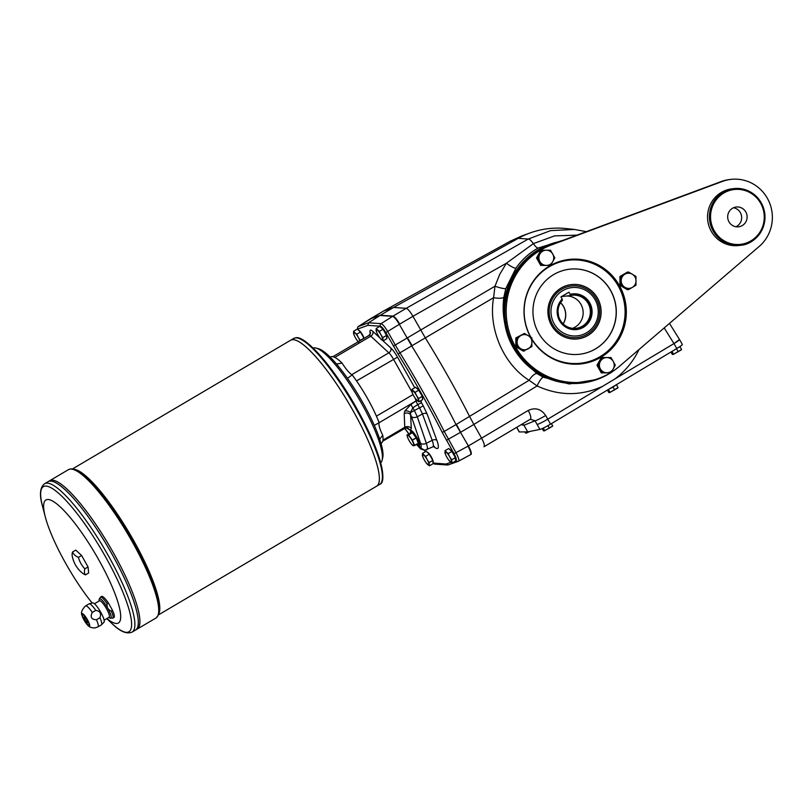 <?xml version="1.0" encoding="UTF-8"?>
<svg xmlns="http://www.w3.org/2000/svg" width="812" height="812" viewBox="0 0 812 812"><rect width="100%" height="100%" fill="white"/><g stroke="black" fill="none" stroke-linecap="round" stroke-linejoin="round"><path stroke-width="1.22" d="M530.835 337.213A51.866 50.456 -97 0 1 549.267 266.732A51.866 50.456 -97 0 1 617.973 285.469A51.866 50.456 -97 0 1 600.981 356.123A51.866 50.456 -97 0 1 531.88 339.01M551.165 265.088A52.344 50.912 -97 0 1 568.167 259.789A52.344 50.912 -97 0 1 625.057 305.566A52.344 50.912 -97 0 1 580.864 363.695A52.344 50.912 -97 0 1 563.081 362.649M611.365 372.241A70.898 68.969 -97 0 0 619.607 366.182L759.179 246.452A38.062 37.027 -97 0 0 769.268 202.168A38.062 37.027 -97 0 0 730.709 179.401L729.399 179.553A38.062 37.027 -97 0 0 721.208 181.553L550.008 245.163A70.898 68.969 -97 0 0 506.82 328.139A70.898 68.969 -97 0 0 582.458 382.198L583.767 382.036A70.898 68.969 -97 0 1 508.139 327.977A70.898 68.969 -97 0 1 551.318 245.001L550.008 245.163M610.319 372.881A70.898 68.969 -97 0 1 583.767 382.036M551.318 245.001L722.518 181.391A38.062 37.027 -97 0 1 730.709 179.401M530.52 337.021A52.577 51.146 -97 0 1 549.47 266.042A52.577 51.146 -97 0 1 550.465 265.473M550.597 265.402A52.577 51.146 -97 0 1 568.796 259.475A52.577 51.146 -97 0 1 625.94 305.464A52.577 51.146 -97 0 1 581.544 363.847A52.577 51.146 -97 0 1 531.89 339.406M721.371 192.414A28.552 27.77 -97 0 1 731.866 188.841L733.723 188.617A28.552 27.77 83 0 0 723.228 192.18A28.552 27.77 83 0 0 710.865 225.909A28.552 27.77 83 0 0 740.645 245.295A28.552 27.77 83 0 0 764.752 213.586A28.552 27.77 83 0 0 733.723 188.617C750.126 188.252 760.397 196.047 764.549 212.013C767.644 229.552 754.125 244.483 740.645 245.295L738.788 245.518A28.552 27.77 -97 0 1 708.998 226.132A28.552 27.77 -97 0 1 721.371 192.414M542 265.422L550.556 265.463L542 265.422L539.929 261.606A7.612 7.409 -97 0 1 539.909 253.994L541.959 250.208L540.762 250.35L536.509 257.942L540.802 265.575M541.959 250.208L546.314 250.208A7.612 7.409 -97 0 1 552.759 261.657A7.612 7.409 -97 0 1 539.929 261.606L537.706 257.8L539.909 253.994A7.612 7.409 -97 0 1 546.314 250.208L550.516 250.238L554.819 257.861L550.556 265.463M537.706 257.8L536.509 257.942M621.15 285.154L621.21 280.759A7.612 7.409 -97 0 1 624.905 274.182L628.529 272.01L627.331 272.152L619.932 276.516L619.952 285.306L627.382 289.732L628.569 289.579L621.15 285.154L619.952 285.306M628.529 272.01L635.948 276.425L635.969 285.215L632.345 287.387A7.612 7.409 -97 0 1 621.21 280.759L621.129 276.374L619.932 276.516M524.471 350.997L520.837 348.774A7.612 7.409 -97 0 1 520.796 335.589A7.612 7.409 -97 0 1 531.931 342.228A7.612 7.409 -97 0 1 520.837 348.774L517.051 346.572L517.031 337.782L524.43 333.417L531.85 337.843L531.87 346.633L523.273 351.139L515.853 346.714L515.833 337.924L524.43 333.417M559.397 261.555A52.344 50.912 -97 0 1 567.517 259.87L568.167 259.789M580.864 363.695L580.204 363.776A52.344 50.912 -97 0 1 571.922 364.091M568.146 259.556A52.577 51.146 -97 0 1 585.949 260.835M597.865 358.397A52.577 51.146 -97 0 1 580.884 363.928M602.484 372.759L600.403 368.942A7.612 7.409 -97 0 1 600.383 361.33L602.443 357.544L601.245 357.686L596.993 365.278L601.286 372.911L611.04 372.799L601.286 372.911M598.19 365.136L600.383 361.33A7.612 7.409 -97 0 1 613.222 361.381A7.612 7.409 -97 0 1 606.838 372.769A7.612 7.409 -97 0 1 600.403 368.942L598.19 365.136L596.993 365.278M621.129 276.374L624.905 274.182A7.612 7.409 -97 0 1 636.029 280.81A7.612 7.409 -97 0 1 632.345 287.387L628.569 289.579M602.443 357.544L611 357.574L613.222 361.381L615.293 365.207L611.04 372.799M517.031 337.782L515.833 337.924M517.051 346.572L515.853 346.714M735.834 226.771A9.988 9.724 83 0 0 733.51 207.75M732.525 208.258A9.988 9.724 -97 0 1 747.05 215.748A9.988 9.724 -97 0 1 728.191 220.062A9.988 9.724 -97 0 1 732.525 208.258M471.295 453.969A9.521 2.03 59.5 0 1 471.031 454.415A9.521 2.03 59.5 0 1 471.001 454.426L471.295 453.969C471.447 452.457 470.473 449.777 468.382 445.95L456.019 424.585A237.906 50.75 59.5 0 0 411.684 345.892L399.321 324.333C396.5 319.542 394.256 316.883 392.602 316.345L379.945 315.482L370.15 318.923A9.521 2.03 -120.5 0 0 370.12 318.943M380.341 315.249L370.221 318.893L380.341 315.249L368.516 322.79L381.051 323.643L393.008 316.112A9.521 2.03 59.5 0 1 393.8 316.436L380.341 315.249L393.008 316.112L406.183 308.327L393.556 307.454L380.341 315.249M563.366 240.2L538.102 248.056C529.201 253.05 521.812 259.749 515.935 268.163A9.044 2.02 35.7 0 1 506.434 263.21L533.362 243.63A9.521 2.69 60.4 0 0 528.247 239.043L550.668 230.608L574.47 229.451L566.268 228.578A85.646 83.311 83 0 0 529.881 233.024A85.646 83.311 83 0 0 518.239 238.332L393.556 307.454L383.406 311.108L370.221 318.893A9.521 2.03 -120.5 0 0 370.15 318.923L370.079 318.974M357.615 329.357L357.899 328.951A1.908 1.857 -109.8 0 1 358.498 326.394L383.345 311.138L510.159 241.245A9.521 1.401 -118.9 0 0 510.119 241.265A9.521 1.401 -118.9 0 0 510.078 241.296M664.196 327.926L673.96 343.577L614.725 379.062C625.169 371.317 633.258 361.472 639.014 349.536M543.289 428.086L544.74 430.675L552.292 426.381M544.355 430.888L552.749 425.955L551.429 423.61M552.18 426.493L552.749 425.955M549.379 428.239L547.927 425.65M544.213 430.918L544.74 430.675L543.482 430.827L542.213 428.584M526.237 431.872L526.795 432.867L529.932 431.416M526.399 433.09L529.982 431.405M526.257 433.111L526.795 432.867L525.526 433.019L524.887 431.893M614.684 389.912L613.05 387.03L608.432 389.466L610.045 392.358L617.587 388.065M609.65 392.582L618.054 387.628L616.43 384.746L613.05 387.03M617.485 388.177L618.054 387.628M609.507 392.602L610.045 392.358L608.777 392.511L607.406 390.075M671.981 351.403L673.595 354.255L681.136 349.962M673.229 354.468L681.603 349.525L679.979 346.643L672.509 351.088M681.035 350.073L681.603 349.525M678.233 351.809L676.599 348.927M673.057 354.499L673.595 354.255L672.326 354.408L670.976 352.002M515.935 268.163L505.785 288.605L503.826 297.456C502.719 305.891 503.004 314.417 504.688 323.034C506.921 336.99 512.666 349.221 521.913 359.736L536.884 373.51A9.044 3.38 -55.9 0 0 529.089 380.28L537.108 385.944A9.044 2.131 115.9 0 1 543.258 377.204L569.232 383.974L597.236 379.427A71.7 69.741 83 0 0 610.563 372.85M383.345 311.138L510.119 241.265L521.69 236.008L510.159 241.245L518.239 238.332L528.247 239.043L406.183 308.327C407.898 308.824 410.151 311.483 412.932 316.294L425.295 337.863A237.906 50.75 -120.5 0 1 469.63 416.546L473.863 424.432L537.108 385.944C559.021 396.012 580.824 396.154 602.524 386.37L614.725 379.062M484.053 446.722L530.226 419.296A9.521 2.669 -120.7 0 0 530.317 419.246A9.521 2.669 -120.7 0 0 528.206 410.466L481.597 438.155L473.863 424.443L460.658 432.238A47.583 10.15 59.5 0 1 460.648 432.228L456.425 424.351A47.583 10.15 59.5 0 1 456.425 424.341L529.089 380.28C503.541 364.314 488.073 328.698 493.594 297.689L494.965 286.22A9.044 1.36 17.4 0 0 505.785 288.605M503.826 297.456A9.044 2.314 7.9 0 1 493.594 297.689L412.08 345.658A47.583 10.15 59.5 0 1 412.08 345.648L411.674 345.882M523.324 358.691L521.913 359.736A71.7 69.741 83 0 0 597.236 379.427M611.274 372.393A71.7 69.741 83 0 0 614.379 370.242M559.915 241.479A71.7 69.741 83 0 0 504.688 323.034L506.455 322.76M536.884 373.51L543.258 377.204M602.524 386.37L547.755 419.185L545.674 415.5C541.066 408.893 535.24 407.218 528.206 410.466M521.172 424.676L523.953 425.244L527.678 431.862L539.919 429.436L537.128 424.483A9.521 0.863 -29.4 0 0 547.755 419.185L673.98 343.577A9.521 0.863 -29.4 0 0 679.532 339.497L682.324 344.45A9.521 0.863 -29.4 0 1 676.772 348.531L673.98 343.577L679.512 339.497L669.474 323.399M538.102 248.056A9.044 2.517 -118.7 0 1 533.362 243.63L554.545 235.896L577.017 235.125M574.47 229.451L586.355 231.653M468.382 445.95L481.597 438.155C484.084 442.824 484.876 445.707 483.972 446.773L530.317 419.246L535.047 420.799A9.521 0.863 -29.4 0 0 545.674 415.5M522.583 423.844L523.953 425.244L535.047 420.799L537.128 424.483A9.521 0.863 -29.4 0 0 547.755 419.185L550.546 424.138A9.521 0.863 -29.4 0 1 539.919 429.436M357.899 328.951L367.897 325.348L380.412 326.201A1.908 1.837 93.9 0 1 381.051 323.643C382.675 324.191 384.918 326.85 387.771 331.631L395.292 344.988L407.451 337.822A47.583 10.15 59.5 0 1 407.451 337.812L494.965 286.22L499.796 274.223L506.434 263.21L412.932 316.294M527.678 431.862L519.365 431.954L516.747 427.305M411.684 345.892L399.93 352.834A237.419 50.648 -120.5 0 1 444.215 431.426L455.979 452.69L467.986 446.184C470.493 450.853 471.376 453.675 470.625 454.649L458.658 461.114M367.897 325.348L368.516 322.79L358.275 326.556M456.05 460.445A1.908 1.857 -109.8 0 0 458.547 461.175L458.607 461.155C459.359 460.221 458.486 457.389 455.979 452.69L453.999 453.654C456.07 457.501 456.75 459.765 456.05 460.445L455.654 460.587M416.586 444.408L420.413 447.899L419.175 445.301C421.641 444.357 413.125 429.649 410.618 430.502L410.537 432.481M417.358 444.194L418.992 445.372M410.618 430.502L406.386 427.883L404.477 428.34M417.033 388.461A5.42 1.157 59.5 0 1 420.555 392.572A5.42 1.157 59.5 0 1 422.453 397.647M450.142 449.716A5.42 1.157 59.5 0 1 453.675 453.837A5.42 1.157 59.5 0 1 455.573 458.912M358.742 330.271A5.42 1.157 59.5 0 1 361.594 333.306A5.42 1.157 59.5 0 1 364.06 338.31L360.853 332.24L358.559 330.22A5.522 1.177 59.5 0 1 361.431 333.194A5.522 1.177 59.5 0 1 364.009 338.34M427.599 452.477A5.42 1.157 59.5 0 1 431.121 456.588A5.42 1.157 59.5 0 1 433.019 461.663M381.295 327.52A5.42 1.157 59.5 0 1 384.817 331.631A5.42 1.157 59.5 0 1 386.715 336.716M417.246 400.651A3.806 3.38 -5.6 0 0 415.967 401.138L417.723 404.62L421.519 402.793L423.296 405.939L427.142 414.049L436.876 440.398A3.806 2.406 -20.3 0 0 432.177 440.327L426.351 443.332C427.711 447.341 427.721 449.513 426.391 449.848M427.142 414.049A3.806 2.406 -20.3 0 0 422.443 413.968L419.499 407.776L414.394 410.537L417.297 416.759A4.76 2.994 161.2 0 1 411.461 416.657L420.514 443.23C421.458 446.123 421.428 447.676 420.413 447.899L424.828 450.274L432.776 446.864A16.829 3.593 59.5 0 0 432.177 440.327L422.443 413.968L417.297 416.759L426.351 443.332A4.76 2.994 161.2 0 1 420.514 443.23M450.853 462.322L446.052 464.048L448.275 464.9L458.303 461.287L471.031 454.405M411.461 416.657L410.73 414.851A4.76 4.192 -2.4 0 0 404.203 413.694L404.731 411.146A4.76 3.552 23.8 0 1 410.476 412.557L412.841 407.786L414.394 410.537L410.476 412.557L411.298 428.431A4.76 4.192 -2.4 0 0 404.772 427.285L404.153 428.513M423.296 405.939L419.499 407.776L417.723 404.62L412.841 407.786A4.76 0.589 57 0 1 411.024 404.346L404.731 411.146M411.298 428.431L410.486 430.279L408.314 428.797A4.76 3.827 135.4 0 0 407.979 428.198M420.961 400.59A12.373 2.639 59.5 0 1 421.205 401.889L421.225 402.062A3.806 3.38 -5.6 0 0 420.129 401.087M419.408 445.037A8.567 1.827 59.5 0 1 418.687 444.722M410.75 431.253A8.567 1.827 59.5 0 1 410.801 430.502M419.54 444.276A7.927 1.695 59.5 0 1 419.388 444.438L418.992 444.671A7.927 1.695 -120.5 0 0 416.414 436.988A7.927 1.695 -120.5 0 0 410.933 431.01A7.927 1.695 -120.5 0 0 410.71 431.365L410.567 431.994A7.45 1.594 -120.5 0 0 410.588 432.897M410.933 431.01L411.329 430.776A7.927 1.695 59.5 0 1 411.471 430.725M417.175 444.062A7.45 1.594 -120.5 0 0 417.957 444.519L418.576 444.692A7.927 1.695 -120.5 0 0 418.84 444.722A7.927 1.695 -120.5 0 0 418.992 444.671M411.714 444.387L413.582 445.808A6.181 1.319 59.5 0 1 411.451 444.073A6.181 1.319 59.5 0 1 410.842 443.271A6.181 1.319 59.5 0 1 407.817 437.912L406.944 435.049L412.334 432.613L406.934 435.049M408.537 434.856L412.344 440.043L416.15 437.8L412.334 432.613M412.344 440.043L414.577 445.504L418.373 443.261L416.15 437.8M407.807 437.901L407.807 437.901A6.181 1.319 59.5 0 1 407.807 437.901A6.181 1.319 59.5 0 1 407.533 435.07A6.181 1.319 59.5 0 1 410.273 437.607A6.181 1.319 59.5 0 1 413.298 442.976A6.181 1.319 59.5 0 1 413.582 445.808L418.373 443.261M417.957 444.519A7.45 1.594 -120.5 0 0 418.2 444.55A7.45 1.594 -120.5 0 0 415.683 436.866A7.45 1.594 -120.5 0 0 410.567 431.994M410.74 432.806L406.954 435.141M386.512 335.427L382.797 337.619L383.122 340.888L386.837 338.705L386.512 335.427L383.02 329.236L379.854 326.312L376.139 328.495L379.305 331.418L383.02 329.236M332.9 356.701L369.074 335.356A8.567 1.827 59.5 0 1 370.79 336.178L388.826 352.824A3.806 3.035 132.7 0 0 390.856 348.023L379.955 337.965M382.797 337.619L380.838 334.645A6.181 1.319 59.5 0 1 382.746 339.386A6.181 1.319 59.5 0 1 381.325 339.558A6.181 1.319 59.5 0 1 380.31 338.452A6.181 1.319 59.5 0 1 377.996 334.991A6.181 1.319 59.5 0 1 376.666 332.281L376.139 328.495M376.666 332.281A6.181 1.319 59.5 0 1 376.088 330.261A6.181 1.319 59.5 0 1 377.509 330.088A6.181 1.319 59.5 0 1 380.838 334.645L379.305 331.418M432.816 460.384L429.112 462.566L429.436 465.844L433.141 463.652L432.816 460.384L429.325 454.182L426.158 451.259L422.453 453.451L425.62 456.374L429.325 454.182M429.436 465.844L426.259 462.921M429.112 462.566L427.153 459.602A6.181 1.319 59.5 0 1 429.051 464.332A6.181 1.319 59.5 0 1 427.63 464.505A6.181 1.319 59.5 0 1 426.625 463.408A6.181 1.319 59.5 0 1 424.3 459.947A6.181 1.319 59.5 0 1 422.981 457.227L422.453 453.451M422.981 457.227A6.181 1.319 59.5 0 1 422.392 455.207A6.181 1.319 59.5 0 1 423.813 455.035A6.181 1.319 59.5 0 1 427.153 459.602L425.62 456.374M358.772 342.309L357.412 340.715M358.234 341.75A6.181 1.319 59.5 0 1 357.767 341.213A6.181 1.319 59.5 0 1 355.443 337.751A6.181 1.319 59.5 0 1 354.123 335.031L353.596 331.245L357.3 329.063L360.467 331.986L356.762 334.179L354.966 332.839A6.181 1.319 59.5 0 1 358.295 337.396L356.762 334.179M353.596 331.245L354.966 332.839A6.181 1.319 59.5 0 0 353.535 333.011A6.181 1.319 59.5 0 0 354.123 335.031M359.868 340.786A6.181 1.319 59.5 0 0 358.295 337.396L360.254 340.37L363.959 338.188L360.467 331.986M455.37 457.633L451.655 459.815L451.979 463.094L455.684 460.901L455.37 457.633L451.878 451.431L448.701 448.508L444.996 450.69L448.163 453.624L451.878 451.431M451.979 463.094L448.813 460.16M451.655 459.815L449.696 456.841A6.181 1.319 59.5 0 1 451.604 461.581A6.181 1.319 59.5 0 1 450.183 461.754A6.181 1.319 59.5 0 1 449.168 460.658A6.181 1.319 59.5 0 1 446.854 457.197A6.181 1.319 59.5 0 1 445.524 454.476L444.996 450.69M445.524 454.476A6.181 1.319 59.5 0 1 444.946 452.457A6.181 1.319 59.5 0 1 446.367 452.284A6.181 1.319 59.5 0 1 449.696 456.841L448.163 453.624M422.25 396.368L418.545 398.56L418.87 401.828L422.575 399.646L422.25 396.368L418.759 390.176L415.592 387.243L411.887 389.435L415.054 392.358L418.759 390.176M418.87 401.828L415.693 398.905M418.545 398.56L416.586 395.586A6.181 1.319 59.5 0 1 418.484 400.316A6.181 1.319 59.5 0 1 417.063 400.499A6.181 1.319 59.5 0 1 416.059 399.392A6.181 1.319 59.5 0 1 413.734 395.931A6.181 1.319 59.5 0 1 412.415 393.221L411.887 389.435M412.415 393.221A6.181 1.319 59.5 0 1 411.826 391.201A6.181 1.319 59.5 0 1 413.247 391.029A6.181 1.319 59.5 0 1 416.586 395.586L415.054 392.358M379.681 439.048L382.777 435.344A19.031 4.06 59.5 0 1 379.133 422.737L374.302 425.376M347.495 378.341L352.164 374.87A19.031 4.06 59.5 0 1 342.055 363.065L336.503 364.05M313.056 348.054A66.614 14.21 59.5 0 1 316.101 348.084A66.614 14.21 59.5 0 1 358.701 398.428A66.614 14.21 59.5 0 1 382.158 460.059A66.614 14.21 59.5 0 1 380.706 462.738M316.101 348.084L318.568 348.774A64.706 13.804 59.5 0 1 359.949 397.687A64.706 13.804 59.5 0 1 382.746 457.562L382.158 460.059M352.164 374.87A49.958 10.657 59.5 0 1 379.133 422.737M330.048 357.036L331.266 356.701A49.958 10.657 59.5 0 1 342.055 363.065M382.777 435.344A49.958 10.657 59.5 0 1 381.944 442.621L381.072 443.525M99.896 617.739L96.445 619.769C91.34 619.505 89.959 617.059 92.294 612.421A12.18 2.598 -120.5 0 0 85.554 605.925L89.005 603.884A12.18 2.598 -120.5 0 1 89.147 603.834A12.18 2.598 -120.5 0 1 95.755 610.38C100.13 611.071 101.51 613.517 99.896 617.739A12.18 2.598 -120.5 0 1 101.51 624.773A12.18 2.598 -120.5 0 1 101.388 624.875L97.937 626.905A12.18 2.598 -120.5 0 0 96.445 619.769M95.755 610.38L92.294 612.421M112.503 618.257A12.18 2.598 -120.5 0 0 112.736 618.176L113.984 617.445A12.18 2.598 -120.5 0 0 112.492 610.309L111.244 611.04C108.026 609.711 106.646 607.254 107.103 603.681A12.18 2.598 -120.5 0 0 100.363 597.196L101.601 596.455A12.18 2.598 -120.5 0 1 108.351 602.951L107.103 603.681M112.492 610.309L108.351 602.951M108.981 617.252A9.521 2.03 -120.5 0 0 109.163 617.191A9.521 2.03 -120.5 0 0 106.078 607.965A9.521 2.03 -120.5 0 0 99.49 600.799L94.446 603.773M101.51 624.773L103.997 622.205A11.226 2.395 -120.5 0 0 100.252 611.395A11.226 2.395 -120.5 0 0 92.609 602.89L89.147 603.834M89.35 626.296A7.328 1.563 -120.5 0 0 86.153 617.597A7.328 1.563 -120.5 0 0 81.941 615.161A7.328 1.563 -120.5 0 0 88.102 625.605A7.328 1.563 -120.5 0 0 89.35 626.296M88.894 625.473A6.374 1.36 -120.5 0 0 89.015 625.433A6.374 1.36 -120.5 0 0 86.945 619.251A6.374 1.36 -120.5 0 0 82.53 614.451A6.374 1.36 -120.5 0 0 84.448 620.378A6.374 1.36 -120.5 0 0 88.894 625.473M89.046 625.372A6.374 1.36 -120.5 0 0 89.087 625.372A6.374 1.36 -120.5 0 1 84.722 620.469A6.374 1.36 -120.5 0 1 82.621 614.41M87.564 622.733A3.329 0.71 -120.5 0 0 87.625 622.713A3.329 0.71 -120.5 0 0 86.549 619.485A3.329 0.71 -120.5 0 0 84.245 616.978A3.329 0.71 -120.5 0 0 85.24 620.074A3.329 0.71 -120.5 0 0 87.564 622.733M84.245 616.978A3.329 0.71 -120.5 0 0 85.26 620.074A3.329 0.71 -120.5 0 0 87.574 622.733A3.329 0.71 -120.5 0 0 87.625 622.713M85.453 574.866A26.167 14.778 158.1 0 1 82.316 573.028A28.552 28.552 0 0 1 72.207 555.885A26.167 10.678 -36.1 0 1 72.552 551.987A26.167 14.778 -21.9 0 0 78.409 557.387A26.167 25.456 83 0 0 84.854 568.826A26.167 10.678 143.9 0 0 85.453 574.866L88.65 572.978L88.051 566.938L81.606 555.499L75.76 550.1L72.552 551.987M132.163 632.061C126.682 634.476 119.658 631.371 111.112 622.743A84.245 17.976 -120.5 0 0 127.332 632.304A84.245 17.976 -120.5 0 0 105.53 556.839A84.245 17.976 -120.5 0 0 44.964 486.114A84.245 17.976 -120.5 0 0 42.62 506.637C39.199 494.975 39.869 487.332 44.65 483.698A86.123 18.372 59.5 0 1 46.304 483.16A86.123 18.372 59.5 0 1 106.24 551.998A86.123 18.372 59.5 0 1 132.163 632.061L135.574 630.041A86.123 18.372 -120.5 0 0 135.584 630.041L137.167 629.107A86.123 18.372 -120.5 0 0 137.177 629.097A86.123 18.372 -120.5 0 0 109.244 545.593A86.123 18.372 -120.5 0 0 49.654 480.745L68.472 469.64A86.123 18.372 59.5 0 1 70.126 469.103A86.123 18.372 59.5 0 1 130.072 537.94A86.123 18.372 59.5 0 1 155.995 618.003C159.568 614.511 160.461 609.223 158.685 602.139A85.27 18.189 -120.5 0 0 83.666 474.959C78.52 470.666 74.186 468.656 70.654 468.92L68.472 469.64M139.573 625.27A86.113 18.372 -120.5 0 0 109.234 545.593A86.113 18.372 -120.5 0 0 54.171 480.501M155.995 618.003L137.177 629.097A86.123 18.372 -120.5 0 0 109.234 545.593A86.123 18.372 -120.5 0 0 49.654 480.755L48.06 481.689A86.123 18.372 -120.5 0 1 107.651 546.527A86.123 18.372 -120.5 0 1 135.584 630.041M137.979 626.214A86.113 18.372 -120.5 0 0 107.641 546.527A86.113 18.372 -120.5 0 0 52.577 481.445M135.574 630.041A86.123 18.372 -120.5 0 0 107.641 546.537A86.123 18.372 -120.5 0 0 48.06 481.689L44.65 483.698M106.91 618.521A71.375 15.225 -120.5 0 0 117.101 623.464A71.375 15.225 -120.5 0 0 84.966 537.382A71.375 15.225 -120.5 0 0 45.32 517A71.375 15.225 -120.5 0 0 92.162 603.011M158.553 614.836L376.687 486.144A84.692 18.067 -120.5 0 0 349.221 404.021A84.692 18.067 -120.5 0 0 290.625 340.248A84.692 18.067 -120.5 0 0 290.615 340.258A84.692 18.067 -120.5 0 1 349.211 404.021A84.692 18.067 -120.5 0 1 376.677 486.155L379.732 484.348A84.692 18.067 59.5 0 0 354.235 405.614A84.692 18.067 59.5 0 0 295.294 337.924A84.692 18.067 59.5 0 0 293.66 338.452L295.639 337.802C305.129 334.828 334.879 368.952 356.945 408.852C368.242 429.091 376.047 446.641 380.371 461.51C383.883 475.568 383.67 483.191 379.732 484.348M379.042 482.379A84.681 18.067 -120.5 0 0 349.211 404.021A84.681 18.067 -120.5 0 0 295.06 340.015M84.854 568.826L88.051 566.938M78.409 557.387L81.606 555.499M552.576 324.627A25.943 25.233 -97 0 1 561.721 289.255A25.943 25.233 -97 0 1 596.231 298.877A25.943 25.233 -97 0 1 587.086 334.26A25.943 25.233 -97 0 1 552.576 324.627M562.158 299.07L562.29 299.516A17.478 17.001 83 0 0 567.446 327.581A17.478 17.001 83 0 0 591.461 313.412A17.478 17.001 83 0 0 570.298 294.786L570.166 294.35A17.955 17.468 83 0 1 592.029 313.402A17.955 17.468 83 0 1 567.314 327.977A17.955 17.468 83 0 1 562.158 299.07L560.94 296.918L568.948 292.188L570.166 294.35M557.986 311.889A16.656 16.199 -97 0 1 558.433 315.574M553.693 274.578A42.823 41.656 -97 0 1 569.435 269.219A42.823 41.656 -97 0 1 615.973 306.682A42.823 41.656 -97 0 1 579.819 354.235A42.823 41.656 -97 0 1 535.138 325.155A42.823 41.656 -97 0 1 553.693 274.578M569.374 269.229A42.823 41.656 -97 0 1 615.861 306.692A42.823 41.656 -97 0 1 579.758 354.245M563.183 323.927A16.747 16.291 83 0 0 560.574 302.643M563.112 323.856A16.656 16.199 83 0 0 560.524 302.724M561.549 296.563L570.389 295.568L570.298 294.786M572.541 328.332A16.656 16.199 83 0 0 566.746 296.015M562.29 299.516L562.381 300.298A16.656 16.199 83 0 0 576.205 328.312A16.656 16.199 83 0 0 590.263 309.819A16.656 16.199 83 0 0 570.389 295.568M597.541 298.156A27.364 26.613 -97 0 1 577.829 338.898A27.364 26.613 -97 0 1 548.1 314.965A27.364 26.613 -97 0 1 571.201 284.586A27.364 26.613 -97 0 1 597.541 298.156M571.14 284.596A27.364 26.613 -97 0 1 597.429 298.177A27.364 26.613 -97 0 1 577.779 338.908M516.645 427.376L519.193 431.893A9.521 0.863 -29.4 0 0 519.365 431.954M676.772 348.531L550.546 424.138M722.518 181.391L721.208 181.553M610.675 388.116L614.785 385.659M674.792 349.718L678.152 347.688M393.8 316.436C395.535 317.725 397.504 320.283 399.717 324.1A9.521 2.03 59.5 0 1 399.727 324.1L412.932 316.304M456.425 424.351L444.215 431.426A1.908 0.518 153 0 1 442.063 432.075L453.999 453.654M399.717 324.1L385.781 332.595L398.134 354.113A235.521 50.242 59.5 0 1 442.063 432.075M412.08 345.648L407.451 337.822M609.528 388.806L615.445 385.264M460.252 432.471L446.468 440.287M393.312 345.953L395.292 344.988L399.93 352.834L398.134 354.113M408.314 428.797L407.573 428.046M408.883 433.902L404.731 428.239M370.211 334.209L369.967 331.722A12.373 2.639 59.5 0 1 372.82 331.377L379.864 337.883M390.856 348.023A12.373 2.639 59.5 0 1 397.515 357.148L414.749 387.74M421.519 402.793L421.225 402.062M436.876 440.398A20.615 4.395 59.5 0 1 433.791 446.6M446.052 464.048L433.08 463.033M380.412 326.201C381.731 326.627 383.528 328.758 385.781 332.595M425.326 451.756L424.493 450.295M404.203 413.694L404.772 427.285L382.959 440.145M415.155 398.195A8.567 1.827 59.5 0 1 415.957 400.976L411.024 404.346M417.094 400.519A3.806 3.38 -5.6 0 0 415.957 400.976L379.123 422.707M413.024 394.591L376.433 416.17M351.799 374.667L388.826 352.824A8.567 1.827 59.5 0 1 393.434 359.148L411.988 392.074M397.515 357.148L356.529 380.919M372.82 331.377A3.806 3.035 132.7 0 1 370.79 336.178L334.808 357.402M433.537 463.195A1.908 1.837 93.9 0 0 435.009 464.149L433.111 463.317M421.205 401.889A3.806 3.38 -5.6 0 0 420.261 401.006M369.074 335.356L370.546 333.164A3.806 3.38 -5.6 0 0 369.967 331.722M408.619 434.938L412.415 432.694M412.435 440.205L416.241 437.962M381.122 327.48A5.522 1.177 59.5 0 1 384.776 331.712A5.522 1.177 59.5 0 1 386.654 336.899M427.427 452.436A5.522 1.177 59.5 0 1 431.081 456.659A5.522 1.177 59.5 0 1 432.958 461.855M449.97 449.675A5.522 1.177 59.5 0 1 453.634 453.908A5.522 1.177 59.5 0 1 455.512 459.105M416.86 388.42A5.522 1.177 59.5 0 1 420.514 392.653A5.522 1.177 59.5 0 1 422.392 397.839M159.02 613.324A84.692 18.067 -120.5 0 0 129.636 533.565A84.692 18.067 -120.5 0 0 74.024 469.255M297.831 338.137A83.91 17.905 59.5 0 1 352.905 401.849A83.91 17.905 59.5 0 1 382.026 480.856M108.818 617.394L109.661 617.912A11.226 2.395 -120.5 0 0 110.655 618.247A11.226 2.395 -120.5 0 0 106.362 605.874A11.226 2.395 -120.5 0 0 99.094 600.007L100.363 597.196M109.661 617.912L112.736 618.176A12.18 2.598 -120.5 0 0 111.244 611.04M562.746 290.655A24.289 23.629 -97 0 1 598.261 311.828A24.289 23.629 -97 0 1 562.858 332.707A24.289 23.629 -97 0 1 562.746 290.655M723.918 192.982A27.598 26.847 83 0 0 724.04 240.768A27.598 26.847 83 0 0 764.265 217.037A27.598 26.847 83 0 0 723.918 192.982M673.392 350.551L679.015 347.14M521.69 236.008L529.881 233.024M369.734 319.167L358.021 326.749L357.31 329.063M425.285 451.776L424.443 450.295M447.544 465.002L435.009 464.149M382.736 441.19L405.574 427.975M424.828 450.274L420.596 448.914L416.302 444.215M408.791 433.953L404.64 428.289M407.665 427.822L408.213 428.33L406.386 427.883M433.354 445.849L434.511 446.681L432.776 446.864M418.383 443.352L414.587 445.585M380.94 327.52C381.417 327.774 381.011 325.957 385.071 332.067C386.928 336.31 387.415 337.965 386.542 337.021M427.244 452.467C427.731 452.731 427.315 450.904 431.375 457.024C433.232 461.267 433.73 462.911 432.857 461.977M449.797 449.716C450.274 449.97 449.868 448.153 453.928 454.263C455.786 458.506 456.273 460.16 455.4 459.227M416.678 388.451C417.165 388.715 416.749 386.888 420.809 393.008C422.666 397.251 423.164 398.905 422.291 397.961M99.145 601.002L99.094 600.007M104.119 620.165L109.163 617.191M106.768 618.602L111.112 622.743M45.32 517L42.62 506.637M290.625 340.248L293.66 338.452M72.481 468.94L290.615 340.258M97.937 626.905L94.902 627.94C91.736 627.95 89.472 627.179 88.102 625.605M81.941 615.161C80.692 612.745 81.9 609.67 85.554 605.925"/></g></svg>
